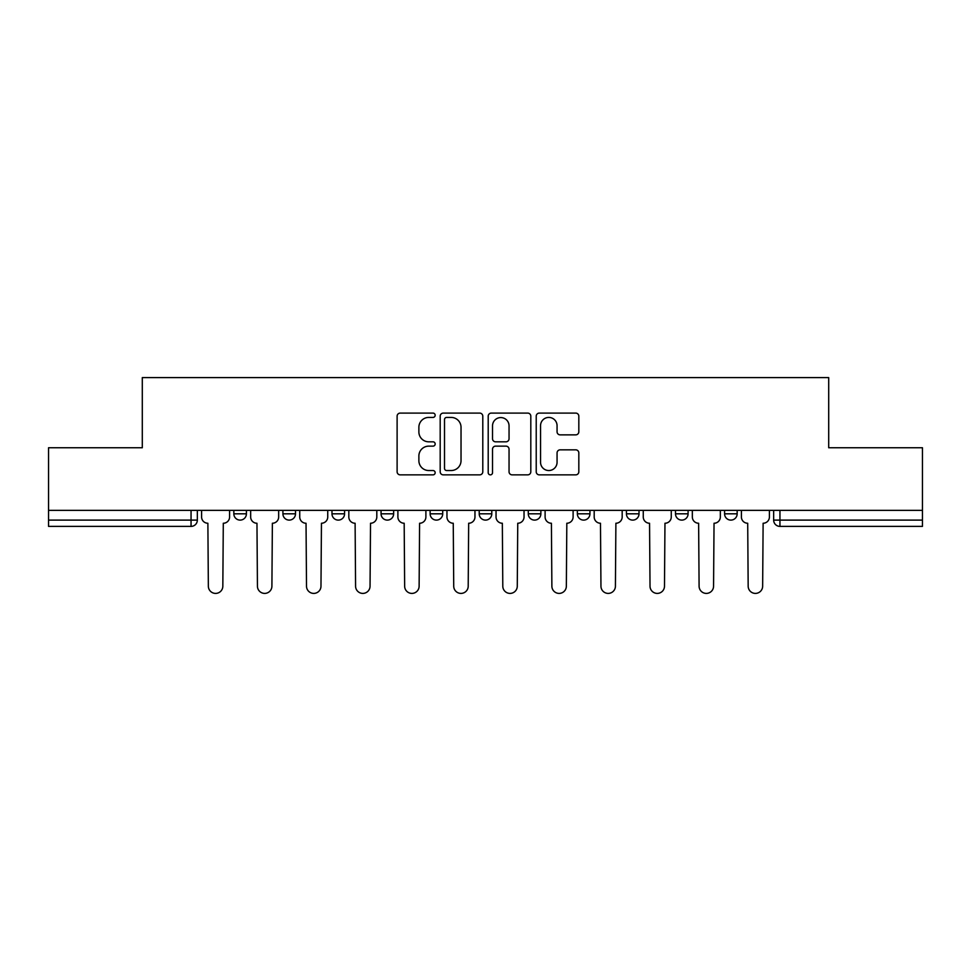 <?xml version="1.0" encoding="UTF-8"?>
<svg xmlns="http://www.w3.org/2000/svg" width="971" height="971" viewBox="0 0 971 971"><rect width="100%" height="100%" fill="white"/><g stroke="black" fill="none" stroke-linecap="round" stroke-linejoin="round"><path stroke-width="1.46" d="M435.166 415.26A2.16 2.16 0 0 0 433.005 413.1L400.198 413.1A3.083 3.083 0 0 0 397.115 416.183L397.115 471.76A3.083 3.083 0 0 0 400.198 474.855L433.005 474.855A2.16 2.16 0 0 0 435.166 472.695A2.16 2.16 0 0 0 433.005 470.534L428.757 470.534A9.88 9.88 0 0 1 418.877 460.655L418.877 456.018A9.88 9.88 0 0 1 428.757 446.138L433.005 446.138A2.16 2.16 0 0 0 435.166 443.978A2.16 2.16 0 0 0 433.005 441.817L428.757 441.817A9.88 9.88 0 0 1 418.877 431.937L418.877 427.301A9.88 9.88 0 0 1 428.757 417.421L433.005 417.421A2.16 2.16 0 0 0 435.166 415.26M626.429 510.358L626.429 513.817L639.015 513.817A6.287 6.287 0 0 1 632.728 520.104A6.287 6.287 0 0 1 626.429 513.817L626.429 510.358M528.285 510.358L528.285 513.817L540.871 513.817A6.287 6.287 0 0 1 534.572 520.104A6.287 6.287 0 0 1 528.285 513.817L528.285 510.358M479.213 510.358L479.213 513.817L491.787 513.817A6.287 6.287 0 0 1 485.5 520.104A6.287 6.287 0 0 1 479.213 513.817L479.213 510.358M381.057 510.358L381.057 513.817L393.643 513.817A6.287 6.287 0 0 1 387.356 520.104A6.287 6.287 0 0 1 381.057 513.817L381.057 510.358M575.742 434.862A3.083 3.083 0 0 0 578.825 431.779L578.825 416.183A3.083 3.083 0 0 0 575.742 413.1L539.306 413.1A3.083 3.083 0 0 0 536.223 416.183L536.223 471.76A3.083 3.083 0 0 0 539.306 474.855L575.742 474.855A3.083 3.083 0 0 0 578.825 471.76L578.825 452.935A3.083 3.083 0 0 0 575.742 449.84L560.146 449.84A3.083 3.083 0 0 0 557.063 452.935L557.063 462.269A8.266 8.266 0 0 1 548.797 470.534A8.266 8.266 0 0 1 540.544 462.269L540.544 425.686A8.266 8.266 0 0 1 548.797 417.421A8.266 8.266 0 0 1 557.063 425.686L557.063 431.779A3.083 3.083 0 0 0 560.146 434.862L575.742 434.862M48.55 510.358L48.55 447.752L142.3 447.752L142.3 377.598L828.7 377.598L828.7 447.752L922.45 447.752L922.45 510.358L48.55 510.358L48.55 520.104L197.344 520.104L197.344 510.358L197.344 520.104A6.287 6.287 0 0 1 191.056 526.391L48.55 526.391L48.55 520.104M482.793 416.183A3.083 3.083 0 0 0 479.71 413.1L443.274 413.1A3.083 3.083 0 0 0 440.191 416.183L440.191 471.76A3.083 3.083 0 0 0 443.274 474.855L479.71 474.855A3.083 3.083 0 0 0 482.793 471.76L482.793 416.183M491.29 413.1L527.726 413.1A3.083 3.083 0 0 1 530.809 416.183L530.809 471.76A3.083 3.083 0 0 1 527.726 474.855L512.13 474.855A3.083 3.083 0 0 1 509.047 471.76L509.047 449.221A3.083 3.083 0 0 0 505.952 446.138L495.611 446.138A3.083 3.083 0 0 0 492.528 449.221L492.528 472.695A2.16 2.16 0 0 1 490.367 474.855A2.16 2.16 0 0 1 488.207 472.695L488.207 416.183A3.083 3.083 0 0 1 491.29 413.1M773.656 510.358L773.656 520.104L922.45 520.104L922.45 526.391L779.944 526.391A6.287 6.287 0 0 1 773.656 520.104L773.656 510.358M922.45 510.358L922.45 520.104M737.159 510.358L737.159 513.817A6.287 6.287 0 0 1 730.872 520.104A6.287 6.287 0 0 1 724.584 513.817L737.159 513.817M724.584 510.358L724.584 513.817M688.087 510.358L688.087 513.817A6.287 6.287 0 0 1 681.8 520.104A6.287 6.287 0 0 1 675.5 513.817L688.087 513.817L688.087 510.358M675.5 510.358L675.5 513.817M639.015 510.358L639.015 513.817M589.943 510.358L589.943 513.817A6.287 6.287 0 0 1 583.644 520.104A6.287 6.287 0 0 1 577.357 513.817L589.943 513.817L589.943 510.358M577.357 510.358L577.357 513.817M540.871 510.358L540.871 513.817L540.871 510.358M491.787 513.817L491.787 510.358L491.787 513.817A6.287 6.287 0 0 1 485.5 520.104M442.715 510.358L442.715 513.817A6.287 6.287 0 0 1 436.428 520.104A6.287 6.287 0 0 1 430.129 513.817A6.287 6.287 0 0 0 436.428 520.104A6.287 6.287 0 0 0 442.715 513.817L442.715 510.358M430.129 510.358L430.129 513.817L442.715 513.817M393.643 510.358L393.643 513.817M344.571 510.358L344.571 513.817A6.287 6.287 0 0 1 338.272 520.104A6.287 6.287 0 0 1 331.985 513.817A6.287 6.287 0 0 0 338.272 520.104A6.287 6.287 0 0 0 344.571 513.817L331.985 513.817L331.985 510.358M282.913 510.358L282.913 513.817L295.5 513.817L295.5 510.358L295.5 513.817A6.287 6.287 0 0 1 289.2 520.104A6.287 6.287 0 0 1 282.913 513.817A6.287 6.287 0 0 0 289.2 520.104M233.841 510.358L233.841 513.817L246.416 513.817L246.416 510.358L246.416 513.817A6.287 6.287 0 0 1 240.128 520.104A6.287 6.287 0 0 1 233.841 513.817A6.287 6.287 0 0 0 240.128 520.104M191.056 510.358L191.056 526.391A6.287 6.287 0 0 0 197.344 520.104M446.672 417.421A2.16 2.16 0 0 0 444.512 419.581L444.512 468.374A2.16 2.16 0 0 0 446.672 470.534L451.151 470.534A9.88 9.88 0 0 0 461.031 460.655L461.031 427.301A9.88 9.88 0 0 0 451.151 417.421L446.672 417.421M509.047 425.832A8.266 8.266 0 0 0 500.781 417.579A8.266 8.266 0 0 0 492.528 425.832L492.528 438.722A3.083 3.083 0 0 0 495.611 441.817L505.952 441.817A3.083 3.083 0 0 0 509.047 438.722L509.047 425.832M201.592 510.358L201.592 516.96A6.287 6.287 0 0 0 207.879 523.248L208.352 586.168A7.234 7.234 0 0 0 215.586 593.402A7.234 7.234 0 0 0 222.832 586.168L223.294 523.248A6.287 6.287 0 0 0 229.593 516.96L229.593 510.358M250.664 510.358L250.664 516.96A6.287 6.287 0 0 0 256.963 523.248L257.436 586.168A7.234 7.234 0 0 0 264.67 593.402A7.234 7.234 0 0 0 271.904 586.168L272.378 523.248A6.287 6.287 0 0 0 278.665 516.96L278.665 510.358M299.736 510.358L299.736 516.96A6.287 6.287 0 0 0 306.035 523.248L306.508 586.168A7.234 7.234 0 0 0 313.742 593.402A7.234 7.234 0 0 0 320.976 586.168L321.45 523.248A6.287 6.287 0 0 0 327.737 516.96L327.737 510.358M348.82 510.358L348.82 516.96A6.287 6.287 0 0 0 355.107 523.248L355.58 586.168A7.234 7.234 0 0 0 362.814 593.402A7.234 7.234 0 0 0 370.048 586.168L370.521 523.248A6.287 6.287 0 0 0 376.809 516.96L376.809 510.358M397.892 510.358L397.892 516.96A6.287 6.287 0 0 0 404.179 523.248L404.652 586.168A7.234 7.234 0 0 0 411.886 593.402A7.234 7.234 0 0 0 419.12 586.168L419.593 523.248A6.287 6.287 0 0 0 425.893 516.96L425.893 510.358M446.963 510.358L446.963 516.96A6.287 6.287 0 0 0 453.251 523.248L453.724 586.168A7.234 7.234 0 0 0 460.958 593.402A7.234 7.234 0 0 0 468.204 586.168L468.665 523.248A6.287 6.287 0 0 0 474.965 516.96L474.965 510.358M496.035 510.358L496.035 516.96A6.287 6.287 0 0 0 502.335 523.248L502.796 586.168A7.234 7.234 0 0 0 510.042 593.402A7.234 7.234 0 0 0 517.276 586.168L517.749 523.248A6.287 6.287 0 0 0 524.037 516.96L524.037 510.358M545.107 510.358L545.107 516.96A6.287 6.287 0 0 0 551.407 523.248L551.88 586.168A7.234 7.234 0 0 0 559.114 593.402A7.234 7.234 0 0 0 566.348 586.168L566.821 523.248A6.287 6.287 0 0 0 573.108 516.96L573.108 510.358M594.191 510.358L594.191 516.96A6.287 6.287 0 0 0 600.479 523.248L600.952 586.168A7.234 7.234 0 0 0 608.186 593.402A7.234 7.234 0 0 0 615.42 586.168L615.893 523.248A6.287 6.287 0 0 0 622.18 516.96L622.18 510.358M643.263 510.358L643.263 516.96A6.287 6.287 0 0 0 649.55 523.248L650.024 586.168A7.234 7.234 0 0 0 657.258 593.402A7.234 7.234 0 0 0 664.492 586.168L664.965 523.248A6.287 6.287 0 0 0 671.264 516.96L671.264 510.358M692.335 510.358L692.335 516.96A6.287 6.287 0 0 0 698.622 523.248L699.096 586.168A7.234 7.234 0 0 0 706.33 593.402A7.234 7.234 0 0 0 713.564 586.168L714.037 523.248A6.287 6.287 0 0 0 720.336 516.96L720.336 510.358M741.407 510.358L741.407 516.96A6.287 6.287 0 0 0 747.706 523.248L748.168 586.168A7.234 7.234 0 0 0 755.414 593.402A7.234 7.234 0 0 0 762.648 586.168L763.121 523.248A6.287 6.287 0 0 0 769.408 516.96L769.408 510.358M779.944 510.358L779.944 526.391"/></g></svg>
